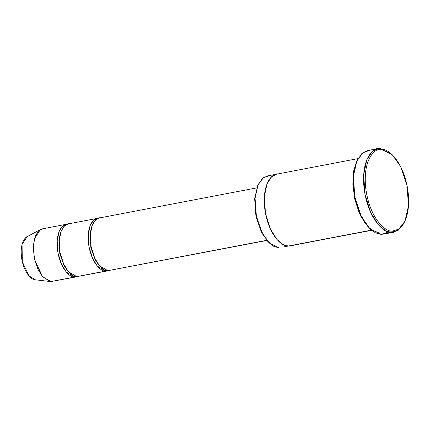 <?xml version="1.0" encoding="UTF-8"?>
<svg xmlns="http://www.w3.org/2000/svg" width="430" height="430" viewBox="0 0 430 430"><rect width="100%" height="100%" fill="white"/><g stroke="black" fill="none" stroke-linecap="round" stroke-linejoin="round"><path stroke-width="0.64" d="M392.278 154.805L391.402 153.962L380.222 148.431L381.421 149.436L392.278 154.805L400.556 166.437L406.984 185.179L408.5 205.803L404.974 221.213L398.696 229.212L392.456 231.05L391.579 232.453L398.008 230.555L404.974 221.213M388.473 231.947L381.227 234.431L393.896 232.264L381.227 234.431L391.579 232.453L385.667 230.808L378.325 224.723L370.633 212.35L364.973 194.199L363.678 174.843L366.752 159.917L372.165 151.596L377.906 148.619L380.222 148.431L375.686 149.296L380.222 148.431C373.665 146.576 360.367 158.777 364.274 189.867C368.773 220.966 385.484 233.968 391.579 232.453L392.456 231.05C398.82 232.856 411.741 220.999 407.946 190.802C403.577 160.589 387.344 147.958 381.421 149.436C375.051 147.63 362.13 159.487 365.93 189.684C370.3 219.897 386.532 232.528 392.456 231.05C386.532 232.528 370.3 219.897 365.93 189.684C362.13 159.487 375.051 147.63 381.421 149.436L380.222 148.431M282.838 247.083L371.644 230.324M67.58 224.202C63.463 223.036 55.099 230.711 57.555 250.249C60.383 269.798 70.891 277.973 74.723 277.017L66.387 272.163L61.554 264.38L57.996 252.974L57.179 240.805L59.114 231.426L62.517 226.196L66.123 224.32L42.312 228.873L38.705 230.749L35.303 235.979L33.368 245.358L34.185 257.527L37.738 268.933L42.575 276.716L50.907 281.569L76.174 276.898L50.907 281.569L49.643 281.424L50.907 281.569L50.278 281.526L42.554 276.689L34.653 259.758L33.287 248.54L34.341 238.946L40.345 229.577L43.769 228.755M64.731 224.75L66.8 224.352L64.731 224.75M61.302 230.749L58.899 240.375L59.818 253.603L64.005 265.552L69.321 272.706L64.005 265.552L59.818 253.603L58.899 240.375L61.302 230.749M98.642 218.268C94.525 217.102 86.161 224.772 88.618 244.31C91.445 263.864 101.948 272.034 105.78 271.077L76.793 276.619C72.96 277.576 62.457 269.406 59.63 249.851C57.168 230.313 65.532 222.643 69.649 223.81M50.907 281.569L74.723 277.017L74.815 276.296L74.723 277.017L77.196 276.619M92.364 224.809L89.961 234.436L90.875 247.664L95.062 259.613L100.383 266.767L95.062 259.613L90.875 247.664L89.961 234.436L92.364 224.809M256.748 187.878L99.255 217.988L95.648 219.859L92.246 225.089L90.311 234.474L91.128 246.637L94.686 258.048L99.518 265.826L107.855 270.685L266.681 240.322L107.855 270.685C104.022 271.636 93.52 263.466 90.687 243.917C88.231 224.374 96.594 216.704 100.711 217.87M76.793 276.619L105.78 271.077L97.449 266.224L92.611 258.441L89.058 247.035L88.241 234.866L90.176 225.487L93.579 220.257L97.185 218.386L68.198 223.928L64.591 225.798L61.189 231.028L59.254 240.413L60.071 252.577L63.624 263.982L68.456 271.765L76.793 276.619L107.237 270.964L105.78 271.077L105.877 270.363M269.368 243.084L262.069 232.818L256.393 216.285L255.054 198.085L258.167 184.492L254.657 198.741L255.947 216.333L261.435 232.318L269.368 243.084L278.952 247.825L273.883 246.417L267.589 241.203L260.994 230.593L256.146 215.038L255.033 198.445L257.672 185.658L262.311 178.525L267.229 175.967L276.549 174.188L271.626 176.741L266.987 183.873L264.348 196.666L265.466 213.258L270.314 228.814L276.904 239.424L283.198 244.632L288.267 246.046L371.429 230.147L290.255 245.885M107.855 270.685L266.799 240.461M95.793 218.811L97.863 218.418L95.793 218.811M97.185 218.386L98.239 218.268M268.927 242.649L261.66 232.759L255.957 216.398L254.689 198.316L257.919 185.056M288.267 246.046C283.042 247.347 268.718 236.204 264.864 209.544C261.515 182.9 272.916 172.435 278.533 174.026M377.906 148.619L367.553 150.597L361.813 153.575L356.4 161.895L353.32 176.821L354.621 196.177L360.275 214.328L367.967 226.707L375.315 232.786L381.227 234.431L370.047 228.9L361.528 216.924L354.911 197.633L353.352 176.397L356.981 160.541L363.441 152.306L369.87 150.409M380.029 233.425L370.542 229.292L364.742 222.842L359.082 212.549L354.739 198.966L352.831 184.158L353.702 170.898L356.728 161.105M105.78 271.077L108.258 270.68M35.803 279.839C32.626 280.629 23.913 273.851 21.564 257.635C19.527 241.429 26.466 235.065 29.88 236.032M40.345 229.577L27.042 236.71L22.064 244.482L22.322 261.746L28.874 275.786L35.282 279.801L50.278 281.526M66.123 224.32L67.177 224.207M258.167 184.492L263.703 177.434L269.212 175.811M356.981 160.541L352.949 177.052L354.465 197.682L360.894 216.424L370.047 228.9M276.549 174.188L357.937 158.627"/></g></svg>

